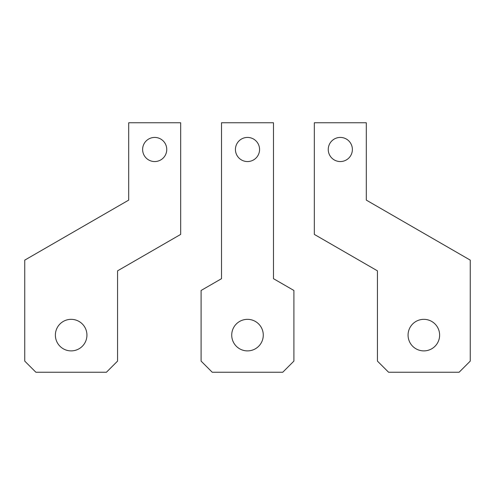 <?xml version="1.0" encoding="UTF-8"?>
<svg xmlns="http://www.w3.org/2000/svg" width="495" height="495" viewBox="0 0 495 495"><rect width="100%" height="100%" fill="white"/><g stroke="black" fill="none" stroke-linecap="round" stroke-linejoin="round"><path stroke-width="0.74" d="M377.438 361.103L388.575 372.24L459.113 372.24L470.25 361.103L470.25 260.123L366.3 200.11L366.3 122.76L314.325 122.76L314.325 234.401L377.438 270.839L377.438 361.103M408.066 335.115A15.778 15.778 0 0 1 423.844 319.337A15.778 15.778 0 0 1 439.622 335.115A15.778 15.778 0 0 1 423.844 350.893A15.778 15.778 0 0 1 408.066 335.115M328.247 149.49A12.066 12.066 0 0 1 340.312 137.424A12.066 12.066 0 0 1 352.378 149.49A12.066 12.066 0 0 1 340.312 161.556A12.066 12.066 0 0 1 328.247 149.49M247.5 319.337A15.778 15.778 0 0 1 263.278 335.115A15.778 15.778 0 0 1 247.5 350.893A15.778 15.778 0 0 1 231.722 335.115A15.778 15.778 0 0 1 247.5 319.337M247.5 137.424A12.066 12.066 0 0 1 259.566 149.49A12.066 12.066 0 0 1 247.5 161.556A12.066 12.066 0 0 1 235.434 149.49A12.066 12.066 0 0 1 247.5 137.424M293.906 290.472L273.488 278.685L273.488 122.76L221.513 122.76L221.513 278.685L201.094 290.472L201.094 361.103L212.231 372.24L282.769 372.24L293.906 361.103L293.906 290.472M117.562 361.103L106.425 372.24L35.888 372.24L24.75 361.103L24.75 260.123L128.7 200.11L128.7 122.76L180.675 122.76L180.675 234.401L117.562 270.839L117.562 361.103M86.934 335.115A15.778 15.778 0 0 0 71.156 319.337A15.778 15.778 0 0 0 55.378 335.115A15.778 15.778 0 0 0 71.156 350.893A15.778 15.778 0 0 0 86.934 335.115M166.753 149.49A12.066 12.066 0 0 0 154.688 137.424A12.066 12.066 0 0 0 142.622 149.49A12.066 12.066 0 0 0 154.688 161.556A12.066 12.066 0 0 0 166.753 149.49"/></g></svg>
